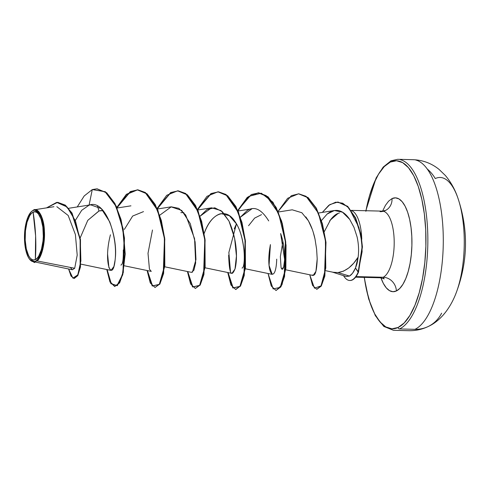 <?xml version="1.0" encoding="UTF-8"?>
<svg xmlns="http://www.w3.org/2000/svg" width="490" height="490" viewBox="0 0 490 490"><rect width="100%" height="100%" fill="white"/><g stroke="black" fill="none" stroke-linecap="round" stroke-linejoin="round"><path stroke-width="0.73" d="M457.991 287.587A68.422 25.786 -88.6 0 0 459.62 203.638M457.507 196.974A68.422 25.786 91.4 0 0 435.261 178.562A34.214 31.127 64.6 0 0 427.219 168.958M415.771 160.046A85.529 32.236 91.4 0 1 443.291 241.466A85.529 32.236 91.4 0 1 414.969 329.329A34.214 31.127 64.6 0 0 428.138 326.536A34.214 31.127 -115.4 0 1 414.969 329.329A85.529 32.236 -88.6 0 0 443.291 241.466A85.529 32.236 -88.6 0 0 415.771 160.046M35.341 259.59L35.611 235.923L33.106 212.188C37.644 208.985 43.132 219.992 43.249 231.592C44.204 242.801 39.978 258.426 35.341 259.59A24.096 9.077 91.4 0 1 25.192 240.186A24.096 9.077 91.4 0 1 33.106 212.188A194.383 176.859 -115.4 0 1 35.611 235.923A194.383 176.859 -115.4 0 1 35.341 259.59L37.081 258.297L38.71 256.141L41.399 249.612L42.991 240.994L43.298 236.303L42.857 227.054L41.111 219.153L38.312 213.799L36.646 212.348L34.888 211.809L33.106 212.188L31.366 213.481L29.737 215.637L27.048 222.166L25.456 230.79L25.192 240.186L26.307 248.926L28.628 255.688L30.135 257.985L31.801 259.43L33.559 259.976L35.341 259.59M37.044 260.919C41.632 257.991 45.288 242.477 44.406 231.225C44.229 218.264 38.153 206.67 33.345 210.143L33.026 210.492A25.823 9.733 91.4 0 1 43.898 231.286A25.823 9.733 91.4 0 1 35.421 261.293L37.044 260.919L35.421 261.293A25.823 9.733 91.4 0 1 28.506 257.618A25.823 9.733 91.4 0 1 29.988 213.303A25.823 9.733 91.4 0 1 33.026 210.492L34.533 209.763L41.099 215.288L44.4 231.157L42.777 249.422L37.044 260.919L74.701 268.269L37.044 260.919M350.013 280.482A32.236 12.152 -88.6 0 0 352.347 279.968L352.01 279.962A32.236 12.152 91.4 0 1 349.676 280.476A32.236 12.152 91.4 0 1 343.539 275.656A32.236 12.152 -88.6 0 0 352.01 279.962L352.347 279.968A32.236 12.152 91.4 0 1 349.885 280.476M400.336 159.667A85.529 32.236 91.4 0 1 427.856 241.086A85.529 32.236 91.4 0 1 399.534 328.943L414.969 329.329L399.534 328.943A85.529 32.236 -88.6 0 0 427.856 241.086A85.529 32.236 -88.6 0 0 400.336 159.667M365.963 210.731A84.072 31.685 91.4 0 1 390.316 162.074A84.072 31.685 91.4 0 1 425.718 229.786A84.072 31.685 91.4 0 1 398.113 327.479A1.458 1.329 64.6 0 0 399.534 328.943A1.458 1.329 -115.4 0 1 398.113 327.479L391.896 328.815L385.765 326.916L379.958 321.869L374.697 313.851L370.189 303.188L366.606 290.27L364.315 277.389A84.072 31.685 91.4 0 0 398.113 327.479L404.183 322.965L409.873 315.45L414.957 305.215L419.244 292.659L422.576 278.259L424.812 262.579L425.871 246.213L425.718 229.786L424.346 213.94L421.823 199.283L418.24 186.365L413.732 175.702L408.47 167.684L402.664 162.637L396.533 160.738L390.316 162.074A1.458 1.329 -115.4 0 1 391.02 160.8A1.458 1.329 64.6 0 0 390.316 162.074L384.246 166.588L378.556 174.103L373.472 184.338L369.184 196.894L365.852 211.294M380.797 277.395L383.315 283.349L386.249 287.826L389.495 290.644L392.919 291.703L396.392 290.962A13.61 12.379 64.6 0 0 383.162 277.26L356.04 276.593L383.162 277.26A13.61 12.379 -115.4 0 1 396.392 290.962L399.785 288.439L402.958 284.243L405.8 278.528L408.195 271.515L410.05 263.473L411.3 254.714L411.894 245.576L411.808 236.407L411.043 227.556L409.634 219.373L407.631 212.158L405.114 206.204L402.174 201.727L398.934 198.903L395.51 197.85L392.037 198.591A13.61 12.379 -115.4 0 1 385.446 210.492A13.61 12.379 -115.4 0 1 380.069 211.668A13.61 12.379 64.6 0 0 385.446 210.492A13.61 12.379 64.6 0 0 392.037 198.591A46.948 17.695 91.4 0 1 411.808 236.407A46.948 17.695 91.4 0 1 396.392 290.962A46.948 17.695 91.4 0 1 380.938 277.799M358.123 257.158L353.731 263.173L348.831 267.926L343.527 271.142L337.984 272.562L349.505 276.078C351.783 274.688 353.768 272.005 355.477 268.018L358.123 257.158C358.974 250.745 358.637 244.02 357.112 236.97L354.007 227.409L357.112 236.97C358.637 244.02 358.974 250.745 358.123 257.158L357.504 261.323C356.941 263.308 357.596 262.53 355.477 268.018L358.496 272.158L362.422 246.997L361.044 234.826L355.666 218.025L347.729 206.425L337.984 202.045L347.618 206.321L355.611 217.903L361.026 234.741L362.422 246.936L358.496 272.158A32.236 12.152 91.4 0 1 352.347 279.968A32.236 12.152 -88.6 0 0 358.496 272.158L358.159 272.152L362.122 251.682L361.712 241.582L358.876 227.391L349.119 208.189L342.688 203.197L335.754 202.174L328.802 205.316L322.34 212.409L329.807 204.6L337.812 202.039L347.392 206.419L355.33 218.019L360.707 234.82L362.092 246.985L358.159 272.152A32.236 12.152 91.4 0 1 352.01 279.962A32.236 12.152 -88.6 0 0 358.159 272.152L355.477 268.018L352.524 273.267L349.505 276.078L337.984 272.562C345.732 271.429 352.445 266.291 358.123 257.158M329.629 221.014C332.649 216.831 335.479 214.289 338.112 213.389L339.466 212.93M332.336 272.091L346.173 276.489L349.505 276.078M383.162 277.26A33.338 12.562 -88.6 0 0 394.199 243.016A33.338 12.562 -88.6 0 0 383.474 211.276A33.338 12.562 -88.6 0 1 394.199 243.016A33.338 12.562 -88.6 0 1 383.162 277.26M351.336 210.547A33.338 12.562 91.4 0 1 361.767 239.249A33.338 12.562 -88.6 0 0 351.336 210.547M100.236 210.657L103.194 210.62L98.968 210.933L87.777 220.353L80.207 237.858L87.777 220.353L99.158 210.884M123.284 249.98C123.468 259.565 122.696 264.594 120.957 265.059L120.883 265.059M180.877 212.648L183.836 212.611M242.011 268.036C245.6 268.551 246.06 237.172 235.084 221.707C225.823 206.609 210.718 213.854 204.201 233.43C207.993 223.073 213.095 216.617 219.502 214.05L221.192 213.64L229.387 215.71L236.468 223.936C240.308 230.061 242.887 239.524 244.204 252.332M248.571 225.706L254.629 218.105L261.513 214.638M281.86 268.924L281.064 267.589C283.643 275.521 287.771 253.716 280.635 233.546L284.635 259.614L283.661 266.915L282.105 269.035M333.341 272.275L337.984 272.562M349.713 219.398L342.473 212.182L334.394 210.516L327.179 214.007L321.471 220.537L327.179 214.007C339.184 204.783 347.122 215.722 349.713 219.398L354.007 227.409M312.314 229.461L308.394 220.782C311.352 226.08 313.569 232.223 315.046 239.212L316.626 249.379L317.195 258.873C316.785 271.295 315.162 276.654 312.326 274.957L313.122 275.49L315.934 271.344L317.195 258.873L316.626 249.379L315.046 239.212L313.245 232.266M305.84 216.899L308.394 220.782L301.834 212.721L292.218 209.812L278.345 211.992M276.715 259.149C275.937 285.59 264.692 274.614 270.419 244.596L269.047 265.353L272.22 274.375L245.374 268.783M238.03 210.994L251.903 208.814L240.388 217.199L247.04 210.688C254.267 205.794 261.482 209.199 268.698 220.91M234.208 228.959L236.431 223.869L228.855 252.503L230.539 272.122M205.053 267.785L231.899 273.377L234.998 269.047L236.425 256.025L234.612 238.22L228.983 221.082L221.014 210.584L211.582 207.821L200.073 216.2L207.031 209.512L214.749 207.791L222.374 211.741L228.983 221.082C239.775 245.76 235.978 265.709 235.114 268.63C231.396 278.026 229.24 273.536 228.659 255.161M164.732 266.793L191.578 272.385L193.93 270.168L195.657 262.91L194.573 238.679L185.667 214.994L178.832 208.342L171.261 206.823L159.752 215.202M152.476 230.006L148.011 253.306L149.444 269.163L151.263 271.387L124.411 265.794M107.604 254.267L108.915 267.601L110.942 270.394L113.913 266.505L115.15 259.81C116.363 248.142 114.544 235.482 109.699 221.817L101.21 208.575L90.626 204.832L89.058 205.194L81.714 210.302L75.491 220.175L81.714 210.302L89.058 205.194C105.148 198.511 117.992 236.78 115.273 258.414C113.276 283.624 102.49 265.378 110.434 234.808M34.998 261.979L72.422 269.776L74.701 268.269L77.206 255.119L75.399 234.551L68.171 215.459L56.834 206.682M29.682 259.369L34.986 261.881L29.908 259.651M31.121 211.907L33.345 210.143L30.986 212.054M98.968 210.933L97.492 205.971L98.968 210.933M74.198 278.479L77.739 275.68L80.421 267.142L80.476 239.616L72.006 213.028L65.28 205.126L57.783 202.364L65.378 205.2L72.036 213.077L80.446 239.439L80.476 266.823L77.855 275.46L74.027 278.485L77.524 275.454L80.14 266.817L80.109 239.432L71.699 213.07L65.047 205.188L57.612 202.358L46.532 207.876L56.705 202.376L67.063 206.958L75.484 221.002L80.311 240.896L80.881 260.907L77.806 274.89L72.881 278.136L68.594 268.973L71.001 276.029L74.027 278.485M34.453 262.481L35.58 261.544L34.619 262.511L35.568 261.587L34.962 262.052L33.602 262.009L34.282 262.505M92.279 189.575L84.194 195.963L77.249 206.939L84.194 195.963L92.279 189.575L89.058 205.194L92.279 189.575L96.947 188.828L106.379 192.766L114.58 203.503L120.681 219.428L124.135 238.116L122.959 272.458L119.278 282.901L114.703 286.485L109.956 281.977L106.783 269.525L110.918 283.722L116.969 285.664L122.402 274.817L124.87 254.059L122.812 228.922L115.885 206.119L105.038 191.725L92.279 189.575M70.333 267.418L72.257 269.727M392.037 198.591L388.644 201.114L385.471 205.31L382.629 211.025M391.02 160.8A1.458 1.329 -115.4 0 1 391.596 160.671M338.112 213.389L330.456 219.955L324.313 231.629M282.877 241.601L280.354 256.631L281.064 267.589M143.509 211.613L132.661 216.047L124.338 229.436M92.616 189.581L105.368 191.731L116.216 206.112L123.143 228.904L125.207 254.028L122.745 274.792L117.318 285.664L111.273 283.753L107.126 269.598L110.232 281.86L114.868 286.485M155.024 287.483L150.277 282.975L147.098 270.523L152.188 285.958L159.311 284.359L164.462 266.272L164.352 238.214L157.602 210.308L145.242 192.637L137.855 189.851L130.322 191.566L116.822 207.448L126.371 194.322L137.255 189.826L146.694 193.752L154.895 204.489L160.996 220.408L164.45 239.102L163.28 273.445L159.599 283.894L155.024 287.483L159.936 283.9L163.617 273.457L164.787 239.108L161.333 220.42L155.232 204.502L147.031 193.764L137.592 189.832L126.598 194.426L116.981 207.809L130.45 191.688L137.996 189.851L145.401 192.527L157.835 210.063L164.658 237.95L164.818 266.095L159.685 284.31L152.555 286.001L147.441 270.596M157.302 208.801L170.771 192.68L178.317 190.843L185.722 193.519L198.156 211.055L204.979 238.949L205.139 267.093L200.006 285.303L192.876 286.993L187.762 271.589M197.623 209.8L211.086 193.679L218.632 191.841L226.043 194.518L238.471 212.054L245.294 239.941L245.453 268.085L240.327 286.301L233.191 287.991L228.083 272.587M237.938 210.792L248.877 196.325L261.317 193.189L272.936 202.199L281.634 221.106L286.038 245.165L285.86 268.342L281.964 284.819L276.152 290.466M316.736 289.29L312.559 285.413L309.76 274.792L314.445 288.187L321.011 285.884L325.776 268.006L325.403 240.321L318.408 213.162L306.066 196.319L298.778 193.813L291.36 195.675L278.1 211.429L287.648 198.297L298.539 193.807L307.879 197.66L316.013 208.183L322.114 223.82L325.636 242.244L324.515 275.907L321.005 285.903L316.736 289.29L321.342 285.909L324.852 275.913L325.973 242.256L322.451 223.826L316.35 208.189L308.21 197.666L298.71 193.807L308.118 197.586L316.326 208.146L322.463 223.887L325.991 242.458L324.778 276.238L321.207 286.123L316.901 289.29M157.143 208.44L166.698 195.314L177.588 190.818L187.021 194.757L195.216 205.494L201.317 221.413L204.771 240.1L203.601 274.443L199.92 284.886L195.345 288.475L190.598 283.973L187.419 271.515L192.509 286.956L199.626 285.358L204.777 267.271L204.673 239.212L197.923 211.306L185.563 193.636L178.176 190.849L170.636 192.564L157.143 208.44M197.464 209.438L207.013 196.312L217.897 191.817L227.336 195.749L235.537 206.486L241.637 222.411L245.092 241.098L243.916 275.441L240.235 285.891L235.659 289.474L230.913 284.966L227.74 272.514L232.83 287.949L239.947 286.35L245.098 268.263L244.988 240.204L238.244 212.305L225.878 194.628L218.497 191.841L210.957 193.556L197.464 209.438M237.779 210.431L247.328 197.305L258.218 192.809L267.65 196.741L275.852 207.478L281.952 223.397L285.407 242.085L284.237 276.427L280.562 286.877L275.98 290.466L271.233 285.964L268.055 273.506L273.144 288.947L280.268 287.348L285.419 269.261L285.309 241.203L278.565 213.297L266.199 195.626L258.812 192.839L251.278 194.555L237.779 210.431M275.98 290.466L280.893 286.889L284.574 276.44L285.743 242.091L282.289 223.403L276.189 207.484L267.987 196.747L258.383 192.815M235.825 289.474L240.572 285.897L244.253 275.454L245.423 241.105L241.968 222.417L235.868 206.492L227.672 195.755L218.068 191.817M195.345 288.475L200.257 284.898L203.938 274.449L205.108 240.106L201.653 221.425L195.553 205.506L187.358 194.763L177.754 190.824M114.703 286.485L119.615 282.908L123.296 272.464L124.466 238.122L121.012 219.434L114.917 203.515L106.716 192.772L97.112 188.834M171.077 206.854L181.692 210.418L190.236 223.55L195.118 241.95L195.969 259.559L192.399 272.238M35.421 261.293L33.51 261.703L31.63 261.121L29.841 259.565L28.23 257.103L25.743 249.863L24.966 245.361L24.5 235.451L25.511 225.608L27.85 217.327L31.158 211.876L33.026 210.492L34.937 210.081L36.817 210.663L38.6 212.213L41.601 217.952L43.475 226.417L43.947 236.333L43.622 241.356L41.913 250.598L39.035 257.593L37.283 259.902L35.421 261.293M457.74 197.623A68.422 25.786 91.4 0 1 455.437 294.766M441.613 313.177A34.214 31.127 -115.4 0 1 428.138 326.536M365.834 210.725L376.13 177.962L383.18 167.096L391.038 160.793L397.672 159.305L413.113 159.691C422.901 160.095 431.543 163.329 439.04 169.387L445.343 175.481C450.831 181.998 454.983 189.434 457.801 197.789C468.82 230.416 468.017 262.769 455.406 294.845C448.687 311.193 438.642 321.838 428.082 326.567C422.031 329.445 415.636 330.817 408.893 330.695L393.452 330.309L383.823 326.438L375.334 315.64L368.621 298.833L364.186 277.383M350.056 280.482L349.719 280.476M351.201 210.363L382.439 211.135L385.765 210.326M383.058 277.26L384.185 278.884L380.791 277.793L355.605 277.175M68.631 208.293L90.626 204.832M80.881 264.135L110.942 270.394M117.067 208.011L130.946 205.831M157.388 209.003L171.261 206.823M197.709 210.002L211.582 207.821M285.688 269.776L313.122 275.49M318.665 212.985L334.394 210.516M325.77 270.725L333.212 272.275M53.931 206.713L34.533 209.763M57.949 202.37L57.612 202.358M96.947 188.828L97.283 188.84M137.255 189.826L137.592 189.832M177.588 190.818L177.925 190.824M217.897 191.817L218.234 191.823M235.659 289.474L235.996 289.48M258.218 192.809L258.555 192.815M298.539 193.807L298.875 193.813M337.812 202.039L338.149 202.052M30.846 212.213L31.133 211.894"/></g></svg>
